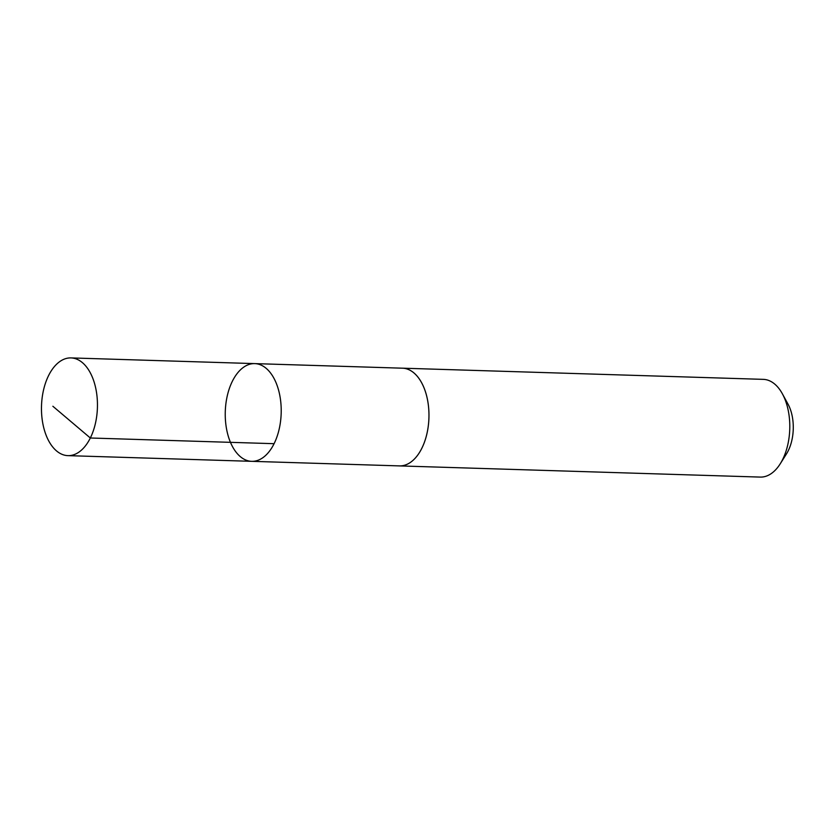 <?xml version="1.0" encoding="UTF-8"?>
<svg xmlns="http://www.w3.org/2000/svg" width="835" height="835" viewBox="0 0 835 835"><rect width="100%" height="100%" fill="white"/><g stroke="black" fill="none" stroke-linecap="round" stroke-linejoin="round"><path stroke-width="1.25" d="M401.927 368.183A48.879 27.973 91.8 0 1 402.48 368.183A48.879 27.962 91.8 0 1 407.365 369.101A48.879 27.962 91.8 0 1 428.679 422.207A48.879 27.962 91.8 0 1 399.454 465.899L251.711 461.327A48.879 27.962 -88.2 0 0 281.176 413.335A48.879 27.962 -88.2 0 0 254.738 363.611A48.879 27.962 -88.2 0 0 225.523 407.303A48.879 27.962 -88.2 0 0 246.836 460.419A48.879 27.962 -88.2 0 0 251.711 461.327A48.879 27.962 -88.2 0 0 281.176 413.335A48.879 27.962 -88.2 0 0 254.738 363.611L70.975 357.912A48.879 27.973 91.8 0 1 75.86 358.82A48.879 27.973 91.8 0 1 97.173 411.937A48.879 27.973 91.8 0 1 67.948 455.639A48.879 27.973 91.8 0 1 63.074 454.731A48.879 27.973 91.8 0 1 41.75 401.614A48.879 27.973 91.8 0 1 70.975 357.912M254.738 363.611L402.48 368.193A48.879 27.973 91.8 0 1 407.365 369.091A48.879 27.973 91.8 0 1 428.689 422.207A48.879 27.973 91.8 0 1 399.454 465.909A48.879 27.973 91.8 0 1 398.9 465.878M402.48 368.183L763.315 379.361A48.879 27.973 91.8 0 1 768.19 380.269A48.879 27.973 91.8 0 1 782.385 393.817A48.879 27.973 91.8 0 1 780.214 463.832A48.879 27.973 91.8 0 1 760.278 477.088L399.454 465.909M782.385 393.817L788.01 404.109A34.767 19.894 91.8 0 1 786.466 453.916L780.214 463.832M274.099 443.688L90.337 437.999L52.866 406.259M251.711 461.327L67.948 455.639"/></g></svg>
